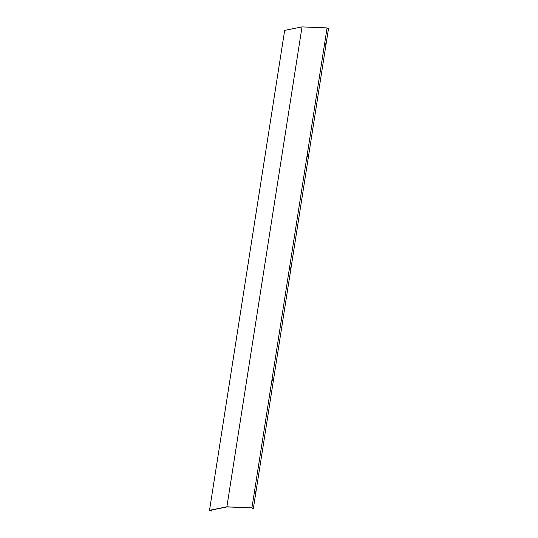 <?xml version="1.0" encoding="UTF-8"?>
<svg xmlns="http://www.w3.org/2000/svg" width="538" height="538" viewBox="0 0 538 538"><rect width="100%" height="100%" fill="white"/><g stroke="black" fill="none" stroke-linecap="round" stroke-linejoin="round"><path stroke-width="0.81" d="M255.093 492.815A0.592 0.336 -93.3 0 1 255.268 491.698A0.592 0.336 -93.3 0 1 255.093 492.815A0.592 0.336 86.7 0 0 255.012 491.725M272.611 380.823A0.592 0.336 86.7 0 0 272.544 379.747M272.806 379.72A0.592 0.336 -93.3 0 1 272.631 380.837A0.592 0.336 -93.3 0 1 272.806 379.72M290.143 268.845A0.592 0.336 86.7 0 0 290.083 267.769M290.338 267.736A0.592 0.336 -93.3 0 1 290.164 268.859A0.592 0.336 -93.3 0 1 290.338 267.736M307.682 156.867A0.592 0.336 86.7 0 0 307.615 155.791M307.877 155.758A0.592 0.336 -93.3 0 1 307.702 156.881A0.592 0.336 -93.3 0 1 307.877 155.758M325.234 44.903A0.592 0.336 -93.3 0 1 325.409 43.78A0.592 0.336 -93.3 0 1 325.234 44.903A0.592 0.336 86.7 0 0 325.154 43.807M253.331 508.639L251.925 507.818L226.875 506.809L209.517 510.28L284.669 30.37L302.026 26.9L327.077 27.909L328.483 28.729L253.331 508.639L251.791 507.919L227.07 506.924L209.934 510.347L211.199 511.087L211.36 510.064M211.199 511.087L209.517 510.28M251.925 507.818L327.077 27.909M226.875 506.809L302.026 26.9"/></g></svg>

